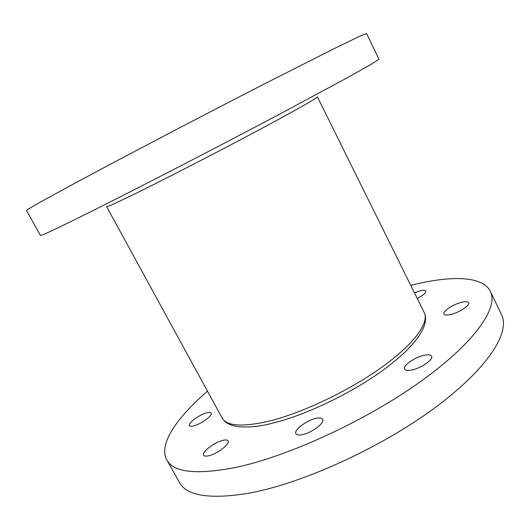 <?xml version="1.0" encoding="UTF-8"?>
<svg xmlns="http://www.w3.org/2000/svg" width="530" height="530" viewBox="0 0 530 530"><rect width="100%" height="100%" fill="white"/><g stroke="black" fill="none" stroke-linecap="round" stroke-linejoin="round"><path stroke-width="0.79" d="M417.249 298.522C423.225 295.329 426.074 292.805 425.802 290.963C425.093 289.95 422.801 290.023 418.925 291.195L414.473 292.911M452.183 314.131C460.55 311.832 470.256 305.061 468.652 302.696C467.738 301.358 464.942 301.345 460.265 302.663C451.977 305.008 442.464 311.633 444.001 314.045C444.862 315.363 447.585 315.39 452.183 314.131M412.969 369.728C422.344 367.509 433.659 359.188 431.579 356.14C430.559 354.563 427.69 354.371 422.973 355.55C413.698 357.843 402.615 365.952 404.615 369.079C405.569 370.616 408.358 370.834 412.969 369.728M302.603 434.62C312.051 432.725 325.142 422.622 322.677 419.257C321.796 417.859 319.484 417.58 315.741 418.422C306.4 420.403 293.54 430.247 295.912 433.739C296.734 435.09 298.966 435.388 302.603 434.62M208.568 455.8C217.002 454.144 230.464 443.822 228.138 440.914C227.496 439.893 225.78 439.695 222.998 440.331C214.65 442.066 201.4 452.143 203.619 455.184C204.229 456.171 205.878 456.376 208.568 455.8M193.728 425.842C201.075 424.152 213.12 415.295 211.245 413.036C210.735 412.241 209.27 412.154 206.846 412.777C199.558 414.52 187.686 423.198 189.475 425.55C189.959 426.325 191.376 426.425 193.728 425.842M207.488 391.18C176.907 417.514 158.232 444.372 166.764 459.888C173.363 472.316 195.895 474.926 234.346 467.712C286.551 457.072 365.024 421.251 419.886 382.05C474.92 342.797 498.743 307.572 490.376 291.421C482.565 275.534 449.857 275.428 410.743 285.378M166.764 459.888L179.418 482.373C186.639 495.901 209.635 499.538 248.404 493.284C300.994 483.903 379.208 448.658 433.374 408.882C487.719 369.066 510.609 332.31 501.546 314.688L490.376 291.421M40.472 235.399C40.505 236.314 58.022 228.046 93.015 210.589C140.927 186.633 221.904 144.776 283.994 111.823L348.336 77.188L371.742 63.997L378.93 59.208L366.601 33.523L358.625 36.769L334.37 48.528L268.829 81.66C205.905 113.864 124.656 156.416 77.267 181.942C42.691 200.598 25.771 210.138 26.5 210.569L40.472 235.399M222.11 417.932C226.688 426.08 242.077 427.207 268.293 421.31C301.378 413.354 347.978 391.372 380.918 367.88C413.937 344.354 429.492 322.75 424.265 312.693L317.404 96.844C318.026 97.553 296.648 109.783 259.574 129.598C222.587 149.374 174.555 174.191 143.67 189.508C119.389 201.519 107.027 207.21 106.59 206.587L222.11 417.932C224.607 421.469 226.045 424.179 237.076 426.531C247.762 427.65 259.084 426.657 271.042 423.55C304.048 415.792 349.654 394.234 381.964 370.967C414.102 347.7 430.433 325.831 424.265 312.693"/></g></svg>
